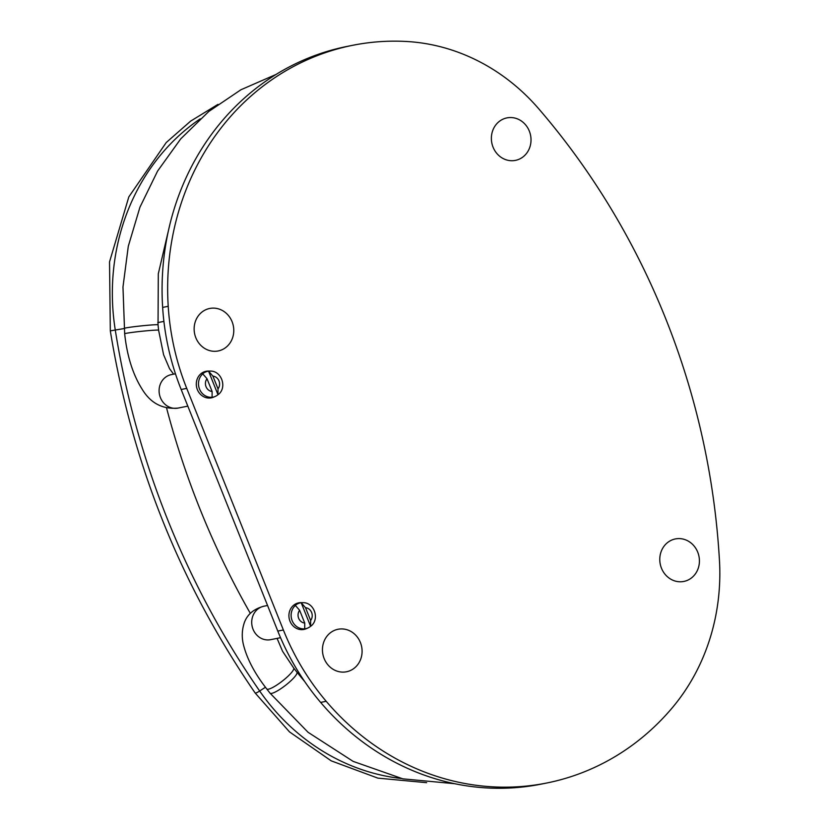<?xml version="1.0" encoding="UTF-8"?>
<svg xmlns="http://www.w3.org/2000/svg" width="829" height="829" viewBox="0 0 829 829"><rect width="100%" height="100%" fill="white"/><g stroke="black" fill="none" stroke-linecap="round" stroke-linejoin="round"><path stroke-width="1.24" d="M546.684 783.022L541.109 784.141A257.301 234.503 -101.3 0 1 320.626 702.412A243.757 222.162 -101.3 0 1 277.798 631.097L181.168 389.495A243.757 222.162 78.7 0 1 162.639 307.424A257.301 234.503 78.7 0 1 347.092 46.424L352.667 45.305A257.301 234.503 -101.3 0 1 405.816 41.45A205.841 187.603 -101.3 0 1 538.767 108.837A704.194 641.801 -101.3 0 1 719.468 560.622A205.841 187.603 78.7 0 1 672.309 707.738A257.301 234.503 78.7 0 1 546.684 783.022A257.301 234.503 78.7 0 1 326.201 701.293L320.626 702.412M352.667 45.305A257.301 234.503 -101.3 0 0 168.214 306.305A243.757 222.162 -101.3 0 0 186.732 388.376L283.373 629.978A243.757 222.162 78.7 0 0 326.201 701.293M310.595 626.268A13.191 12.02 -101.3 0 1 307.766 628.04A13.191 12.02 -101.3 0 1 304.709 628.879L304.74 623.066L299.632 610.289L295.3 605.357A13.191 12.02 -101.3 0 1 301.196 602.745L305.528 607.688L310.637 620.465L310.595 626.268L301.196 602.745M301.404 602.756A13.15 11.979 -101.3 0 1 302.886 602.673C314.243 602.289 319.984 619.108 310.989 626.05L310.771 626.196M307.766 628.04L306.253 628.703A13.544 12.342 -101.3 0 1 289.974 621.159A13.544 12.342 -101.3 0 1 301.051 602.642L302.886 602.673M217.975 394.687A13.191 12.02 -101.3 0 1 215.146 396.469A13.191 12.02 -101.3 0 1 212.079 397.298L212.12 391.495L207.012 378.718L202.68 373.775A13.191 12.02 -101.3 0 1 208.566 371.174L212.898 376.107L218.017 388.884L217.975 394.687L208.566 371.174M215.146 396.469L213.633 397.122A13.544 12.342 -101.3 0 1 197.354 389.578A13.544 12.342 -101.3 0 1 208.431 371.071L210.265 371.091A13.15 11.979 -101.3 0 0 208.773 371.174M360.397 642.496A21.668 19.751 -101.3 0 1 350.294 670.568A21.668 19.751 -101.3 0 1 324.139 658.547A21.668 19.751 -101.3 0 1 334.253 630.465A21.668 19.751 -101.3 0 1 360.397 642.496M195.831 337.745A21.668 19.751 -101.3 0 1 205.934 309.663A21.668 19.751 -101.3 0 1 232.089 321.693A21.668 19.751 -101.3 0 1 221.975 349.765A21.668 19.751 -101.3 0 1 195.831 337.745M493.058 147.158A21.668 19.751 -101.3 0 1 503.172 119.086A21.668 19.751 -101.3 0 1 529.327 131.106A21.668 19.751 -101.3 0 1 519.213 159.178A21.668 19.751 -101.3 0 1 493.058 147.158M661.469 568.207A21.668 19.751 -101.3 0 1 671.583 540.135A21.668 19.751 -101.3 0 1 697.728 552.155A21.668 19.751 -101.3 0 1 687.624 580.238A21.668 19.751 -101.3 0 1 661.469 568.207M175.447 373.796L171.354 374.615A17.067 15.554 78.7 0 0 159.448 394.397A17.067 15.554 78.7 0 0 178.038 408.086C162.671 409.464 150.774 403.288 142.339 389.537C132.972 374.801 127.075 356.221 124.671 333.797L122.972 287.031L128.298 246.244L139.935 207.219L157.593 171.064L180.753 138.837L208.794 111.469L240.897 89.77L276.161 74.392M173.624 374.169L169.582 368.76L163.582 354.719L158.608 330.211A17.067 0.705 174 0 0 148.526 330.626A17.067 0.705 174 0 0 124.671 333.797M158.608 330.211L158.038 324.833A17.067 0.705 174 0 0 144.547 325.559A17.067 0.705 174 0 0 125.562 327.973A17.067 0.705 174 0 0 124.101 328.419M280.534 637.688L270.658 639.667A17.067 15.554 -101.3 0 1 252.068 625.978A17.067 15.554 -101.3 0 1 263.974 606.196L267.549 605.481M277.073 638.382L282.565 651.283L293.673 667.977A17.067 3.378 142.1 0 1 287.093 677.086A17.067 3.378 142.1 0 1 266.741 688.94C255.28 674.257 247.684 660.153 243.954 646.641C241.581 638.475 241.705 630.465 244.337 622.62C247.322 614.362 253.861 608.89 263.974 606.196M293.673 667.977L296.937 672.174A17.067 3.378 142.1 0 1 288.026 683.303A17.067 3.378 142.1 0 1 271.715 693.376A17.067 3.378 142.1 0 1 270.005 693.127L266.741 688.94M218.006 104.35L190.629 121.127L166.235 142.536L128.816 196.908L109.532 261.902L110.319 330.895L115.272 330.004A213.83 194.888 -101.3 0 1 200.214 118.848M110.319 330.895C131.925 463.38 180.204 584.072 255.145 692.982A5.42 0.953 -34.7 0 0 259.664 691.003A809.684 737.945 -101.3 0 1 115.272 330.004A43.336 0.756 170.9 0 0 124.112 328.564M157.811 322.574L163.904 321.414M401.267 778.483A213.83 194.888 78.7 0 1 259.664 691.003A43.336 7.658 145.3 0 1 265.456 687.272M297.404 672.775L298.699 672.381M166.577 407.992A787.198 717.458 78.7 0 0 250.327 613.367M283.373 629.978L277.798 631.097M168.214 306.305L162.639 307.424M186.732 388.376L181.168 389.495M304.885 628.796A13.15 11.979 -101.3 0 1 292.14 620.641A13.15 11.979 -101.3 0 1 295.507 605.357M304.74 623.066A7.751 7.067 -101.3 0 1 298.647 618.247A7.751 7.067 -101.3 0 1 299.632 610.289M305.528 607.688A7.751 7.067 -101.3 0 1 311.621 612.507A7.751 7.067 -101.3 0 1 310.637 620.465M212.255 397.226A13.15 11.979 -101.3 0 1 199.52 389.07A13.15 11.979 -101.3 0 1 202.877 373.786M212.12 391.495A7.751 7.067 -101.3 0 1 206.027 386.666A7.751 7.067 -101.3 0 1 207.012 378.718M212.898 376.107A7.751 7.067 -101.3 0 1 218.991 380.925A7.751 7.067 -101.3 0 1 218.017 388.884M187.82 406.127L178.038 408.086M169.79 224.804L158.308 273.767L158.038 324.833M296.937 672.174L304.813 681.728M270.005 693.127L308.056 732.287L353.123 761.374L402.863 778.845L454.686 783.706M255.145 692.982L289.476 731.872L331.217 760.846L377.879 778.13L426.645 782.68M218.369 394.48C227.353 387.526 221.612 370.718 210.265 371.091"/></g></svg>

